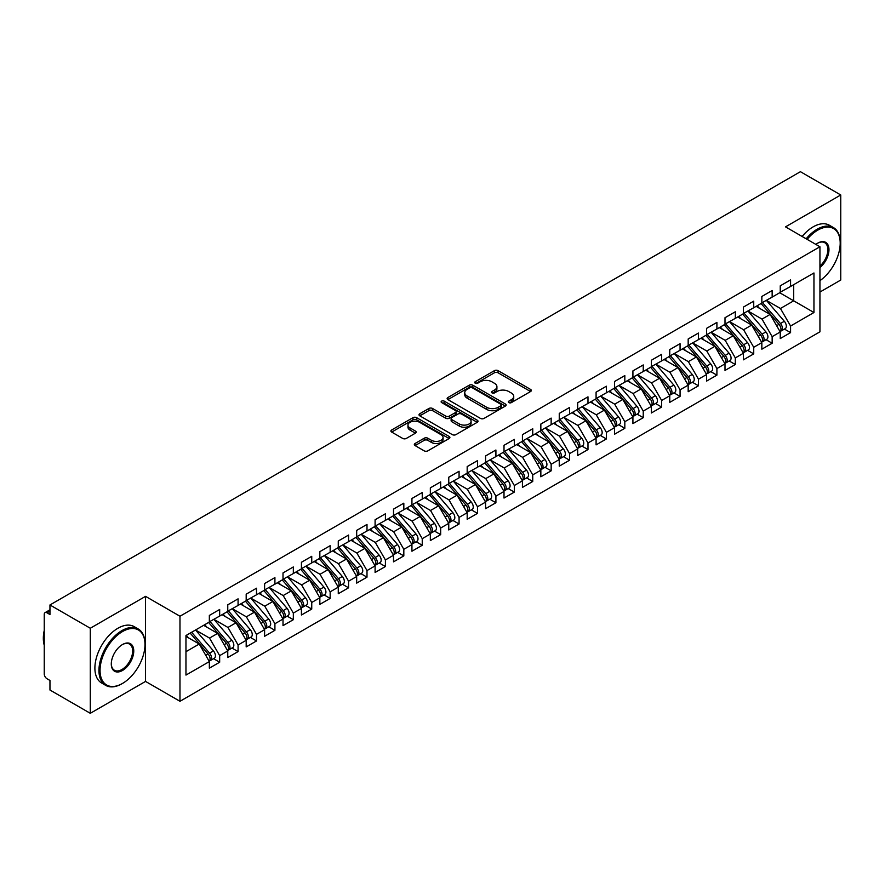 <?xml version="1.0" encoding="UTF-8"?>
<svg xmlns="http://www.w3.org/2000/svg" width="885" height="885" viewBox="0 0 885 885"><rect width="100%" height="100%" fill="white"/><g stroke="black" fill="none" stroke-linecap="round" stroke-linejoin="round"><path stroke-width="1.33" d="M508.853 402.609A1.792 1.029 0 0 0 511.386 402.609L530.591 391.513A2.555 1.471 0 0 0 531.332 390.473A2.555 1.471 0 0 0 530.591 389.433L498.045 370.638A2.555 1.471 0 0 0 494.438 370.638L475.223 381.734A1.792 1.029 0 0 0 474.703 382.464A1.792 1.029 0 0 0 475.223 383.194A1.792 1.029 0 0 0 477.756 383.194L480.245 381.756A8.175 4.724 0 0 1 491.817 381.756L494.527 383.327A8.175 4.724 0 0 1 496.916 386.668A8.175 4.724 0 0 1 494.527 390.008L492.038 391.435A1.792 1.029 0 0 0 491.518 392.166A1.792 1.029 0 0 0 492.038 392.896A1.792 1.029 0 0 0 494.571 392.896L497.06 391.469A8.175 4.724 0 0 1 508.621 391.469L511.331 393.028A8.175 4.724 0 0 1 513.731 396.369A8.175 4.724 0 0 1 511.331 399.71L508.853 401.148A1.792 1.029 0 0 0 508.322 401.878A1.792 1.029 0 0 0 508.853 402.609L508.853 401.148M415.076 443.496A2.555 1.471 0 0 0 414.324 444.535A2.555 1.471 0 0 0 415.076 445.575L424.203 450.852A2.555 1.471 0 0 0 427.82 450.852L449.149 438.529A2.555 1.471 0 0 0 449.901 437.489A2.555 1.471 0 0 0 449.149 436.449L416.614 417.665A2.555 1.471 0 0 0 412.996 417.665L391.668 429.977A2.555 1.471 0 0 0 390.916 431.017A2.555 1.471 0 0 0 391.668 432.057L402.697 438.429A2.555 1.471 0 0 0 406.315 438.429L415.441 433.163A2.555 1.471 0 0 0 416.182 432.112A2.555 1.471 0 0 0 415.441 431.072L409.965 427.909A6.837 3.949 0 0 1 407.963 425.121A6.837 3.949 0 0 1 412.189 421.47A6.837 3.949 0 0 1 419.645 422.333L441.062 434.701A6.837 3.949 0 0 1 443.064 437.489A6.837 3.949 0 0 1 438.838 441.139A6.837 3.949 0 0 1 431.393 440.276L427.82 438.219A2.555 1.471 0 0 0 424.203 438.219L415.076 443.496L415.076 445.575M819.941 292.05L840.75 280.036L840.75 194.977L800.416 171.69L49.958 604.964L49.958 614.533L47.016 612.829A3.905 2.257 -120 0 0 45.058 612.641A3.905 2.257 -120 0 0 44.25 614.422L44.25 673.972A3.905 2.257 -120 0 0 47.016 678.751L49.958 680.454L49.958 690.023L90.292 713.31L145.538 681.417L179.976 701.296L179.976 616.237L145.538 596.346L90.292 628.25L49.958 604.964M840.75 194.977L785.504 226.87L819.941 246.76L179.976 616.237M480.422 418.395A2.555 1.471 0 0 0 484.04 418.395L505.368 406.071A2.555 1.471 0 0 0 506.12 405.031A2.555 1.471 0 0 0 505.368 403.991L472.833 385.207A2.555 1.471 0 0 0 469.216 385.207L447.887 397.52A2.555 1.471 0 0 0 447.135 398.56A2.555 1.471 0 0 0 447.887 399.6L480.422 418.395M442.367 402.996A1.792 1.029 0 0 1 444.181 403.239L477.225 422.322L455.93 434.623A2.555 1.471 0 0 1 452.312 434.623L419.778 415.828L419.778 413.749A2.555 1.471 0 0 0 419.025 414.788A2.555 1.471 0 0 0 419.778 415.828M419.778 413.749L428.904 408.472A2.555 1.471 0 0 1 432.522 408.472L445.719 416.094A2.555 1.471 0 0 0 449.337 416.094L455.388 412.598A2.555 1.471 0 0 0 456.14 411.558A2.555 1.471 0 0 0 455.388 410.507L441.648 402.575A1.792 1.029 0 0 1 441.128 401.845A1.792 1.029 0 0 1 442.234 400.894A1.792 1.029 0 0 1 444.181 401.115L477.258 420.22A2.555 1.471 0 0 1 478.011 421.26A2.555 1.471 0 0 1 477.258 422.3L477.258 420.22M179.976 701.296L819.941 331.82L819.941 246.76M779.696 292.736L813.957 312.516L813.957 272.967L790.57 286.463L790.57 279.881L780.249 285.833L780.249 292.426L772.151 297.106L772.151 290.512L761.841 296.464L761.841 303.057L753.732 307.737L753.732 301.143L743.422 307.095L743.422 313.688L735.313 318.368L735.313 311.774L725.003 317.726L725.003 324.319L716.905 328.999L716.905 322.405L706.584 328.357L706.584 334.95L698.486 339.63L698.486 333.037L688.176 338.988L688.176 345.581L680.067 350.261L680.067 343.668L669.757 349.63L669.757 356.212L661.648 360.892L661.648 354.299L651.338 360.261L651.338 366.855L643.24 371.523L643.24 364.941L632.919 370.892L632.919 377.486L624.821 382.165L624.821 375.572L614.511 381.523L614.511 388.117L606.402 392.796L606.402 386.203L596.092 392.155L596.092 398.748L587.983 403.427L587.983 396.834L577.673 402.786L577.673 409.379L569.575 414.058L569.575 407.465L559.254 413.417L559.254 420.01L551.156 424.689L551.156 418.096L540.846 424.048L540.846 430.641L532.737 435.32L532.737 428.727L522.427 434.69L522.427 441.272L514.318 445.952L514.318 439.358L504.007 445.321L504.007 451.914L495.91 456.583L495.91 450L485.588 455.952L485.588 462.545L477.491 467.225L477.491 460.631L467.18 466.583L467.18 473.176L459.072 477.856L459.072 471.262L448.761 477.214L448.761 483.807L440.664 488.487L440.664 481.894L430.342 487.845L430.342 494.438L422.245 499.118L422.245 492.525L411.934 498.476L411.934 505.07L403.826 509.749L403.826 503.156L393.515 509.107L393.515 515.701L385.406 520.38L385.406 513.787L375.096 519.749L375.096 526.332L366.998 531.011L366.998 524.418L356.677 530.38L356.677 536.974L348.579 541.653L348.579 535.06L338.269 541.012L338.269 547.605L330.16 552.284L330.16 545.691L319.85 551.643L319.85 558.236L311.741 562.915L311.741 556.322L301.431 562.274L301.431 568.867L293.333 573.546L293.333 566.953L283.012 572.905L283.012 579.498L274.914 584.177L274.914 577.584L264.604 583.536L264.604 590.129L256.495 594.808L256.495 588.215L246.185 594.167L246.185 600.76L238.076 605.44L238.076 598.846L227.766 604.809L227.766 611.402L219.668 616.071L219.668 609.477L209.347 615.44L209.347 622.033L185.961 635.53L185.961 675.089L209.347 661.582L199.225 644.037L185.961 636.381M813.957 312.516L790.57 326.023L780.437 308.478L766.443 300.402M784.442 329.076L790.57 332.616L790.57 326.023M790.57 332.616L780.249 338.568L780.249 331.975L772.151 336.654L762.018 319.109L748.024 311.033M766.034 339.707L772.151 343.247L772.151 336.654M772.151 343.247L761.841 349.199L761.841 342.606L753.732 347.285L743.599 329.74L729.605 321.664M747.615 350.349L753.732 353.878L753.732 347.285M753.732 353.878L743.422 359.83L743.422 353.237L735.313 357.916L725.191 340.371L711.197 332.295M729.196 360.98L735.313 364.509L735.313 357.916M735.313 364.509L725.003 370.461L725.003 363.868L716.905 368.547L706.772 351.002L692.778 342.926M710.777 371.611L716.905 375.14L716.905 368.547M716.905 375.14L706.584 381.103L706.584 374.51L698.486 379.189L688.353 361.644L674.359 353.558M692.369 382.243L698.486 385.772L698.486 379.189M698.486 385.772L688.176 391.734L688.176 385.141L680.067 389.82L669.945 372.275L655.94 364.189M673.95 392.874L680.067 396.414L680.067 389.82M680.067 396.414L669.757 402.365L669.757 395.772L661.648 400.451L651.526 382.906L637.532 374.82M655.531 403.505L661.648 407.045L661.648 400.451M661.648 407.045L651.338 412.996L651.338 406.403L643.24 411.082L633.107 393.537L619.113 385.462L636.99 406.337L633.118 408.571A5.21 3.009 60 0 1 635.131 413.527A5.21 3.009 60 0 1 634.058 415.906A5.21 3.009 60 0 1 633.206 416.149M637.111 414.136L643.24 417.676L643.24 411.082M643.24 417.676L632.919 423.627L632.919 417.034L624.821 421.714L614.688 404.168L600.694 396.093L618.571 416.968L614.71 419.202A5.21 3.009 60 0 1 616.712 424.158A5.21 3.009 60 0 1 615.639 426.537A5.21 3.009 60 0 1 614.798 426.78M618.703 424.767L624.821 428.307L624.821 421.714M624.821 428.307L614.511 434.258L614.511 427.665L606.402 432.345L596.28 414.799L582.275 406.724L600.163 427.599L596.291 429.833A5.21 3.009 60 0 1 598.304 434.789A5.21 3.009 60 0 1 597.22 437.168A5.21 3.009 60 0 1 596.379 437.411M600.284 435.409L606.402 438.938L606.402 432.345M606.402 438.938L596.092 444.889L596.092 438.296L587.983 442.976L577.861 425.431L563.867 417.355M581.865 446.04L587.983 449.569L587.983 442.976M587.983 449.569L577.673 455.521L577.673 448.938L569.575 453.607L559.442 436.073L545.448 427.986L563.325 448.872L559.453 451.107A5.21 3.009 60 0 1 561.466 456.052A5.21 3.009 60 0 1 560.393 458.441A5.21 3.009 60 0 1 559.541 458.673M563.446 456.671L569.575 460.2L569.575 453.607M569.575 460.2L559.254 466.163L559.254 459.569L551.156 464.249L541.023 446.704L527.029 438.617L544.906 459.503L541.045 461.738A5.21 3.009 60 0 1 543.047 466.683A5.21 3.009 60 0 1 541.974 469.072A5.21 3.009 60 0 1 541.133 469.315M545.038 467.302L551.156 470.831L551.156 464.249M551.156 470.831L540.846 476.794L540.846 470.2L532.737 474.88L522.615 457.335L508.609 449.248L526.498 470.134L522.626 472.369A5.21 3.009 60 0 1 524.639 477.314A5.21 3.009 60 0 1 523.555 479.703A5.21 3.009 60 0 1 522.714 479.947M526.619 477.933L532.737 481.473L532.737 474.88M532.737 481.473L522.427 487.425L522.427 480.832L514.318 485.511L504.196 467.966L490.202 459.879M508.2 488.564L514.318 492.104L514.318 485.511M514.318 492.104L504.007 498.056L504.007 491.463L495.91 496.142L485.776 478.597L471.782 470.521L489.659 491.396L485.788 493.631A5.21 3.009 60 0 1 487.801 498.587A5.21 3.009 60 0 1 486.728 500.965A5.21 3.009 60 0 1 485.887 501.209M489.781 499.195L495.91 502.735L495.91 496.142M495.91 502.735L485.588 508.687L485.588 502.094L477.491 506.773L467.357 489.228L453.363 481.152L471.24 502.027L467.38 504.262A5.21 3.009 60 0 1 469.393 509.218A5.21 3.009 60 0 1 468.309 511.596A5.21 3.009 60 0 1 467.468 511.84M471.373 509.837L477.491 513.366L477.491 506.773M477.491 513.366L467.18 519.318L467.18 512.725L459.072 517.404L448.949 499.859L434.944 491.783L452.832 512.658L448.96 514.893A5.21 3.009 60 0 1 450.974 519.849A5.21 3.009 60 0 1 449.89 522.227A5.21 3.009 60 0 1 449.049 522.471M452.954 520.468L459.072 523.997L459.072 517.404M459.072 523.997L448.761 529.949L448.761 523.356L440.664 528.035L430.53 510.49L416.536 502.415M434.535 531.1L440.664 534.628L440.664 528.035M440.664 534.628L430.342 540.58L430.342 533.998L422.245 538.666L412.111 521.132L398.117 513.046M416.116 541.731L422.245 545.26L422.245 538.666M422.245 545.26L411.934 551.222L411.934 544.629L403.826 549.308L393.692 531.763L379.698 523.677M397.708 552.362L403.826 555.891L403.826 549.308M403.826 555.891L393.515 561.853L393.515 555.26L385.406 559.939L375.284 542.394L361.279 534.308M379.289 562.993L385.406 566.533L385.406 559.939M385.406 566.533L375.096 572.484L375.096 565.891L366.998 570.571L356.865 553.025L342.871 544.939M360.87 573.624L366.998 577.164L366.998 570.571M366.998 577.164L356.677 583.115L356.677 576.522L348.579 581.202L338.446 563.656L324.452 555.581M342.462 584.255L348.579 587.795L348.579 581.202M348.579 587.795L338.269 593.746L338.269 587.153L330.16 591.833L320.027 574.288L306.033 566.212M324.043 594.897L330.16 598.426L330.16 591.833M330.16 598.426L319.85 604.378L319.85 597.784L311.741 602.464L301.619 584.919L287.625 576.843M305.624 605.528L311.741 609.057L311.741 602.464M311.741 609.057L301.431 615.009L301.431 608.415L293.333 613.095L283.2 595.55L269.206 587.474L287.083 608.36L283.211 610.584A5.21 3.009 60 0 1 285.224 615.54A5.21 3.009 60 0 1 284.151 617.929A5.21 3.009 60 0 1 283.3 618.161M287.205 616.159L293.333 619.688L293.333 613.095M293.333 619.688L283.012 625.64L283.012 619.058L274.914 623.726L264.781 606.192L250.787 598.105L268.664 618.991L264.803 621.226A5.21 3.009 60 0 1 266.805 626.171A5.21 3.009 60 0 1 265.732 628.56A5.21 3.009 60 0 1 264.892 628.792M268.797 626.79L274.914 630.319L274.914 623.726M274.914 630.319L264.604 636.282L264.604 629.689L256.495 634.368L246.373 616.823L232.368 608.736M250.378 637.421L256.495 640.961L256.495 634.368M256.495 640.961L246.185 646.913L246.185 640.32L238.076 644.999L227.954 627.454L213.96 619.367L231.837 640.253L227.965 642.488A5.21 3.009 60 0 1 229.978 647.433A5.21 3.009 60 0 1 228.894 649.822A5.21 3.009 60 0 1 228.053 650.066M231.958 648.052L238.076 651.592L238.076 644.999M238.076 651.592L227.766 657.544L227.766 650.951L219.668 655.63L209.535 638.085L195.541 629.998L213.418 650.884L209.546 653.119A5.21 3.009 60 0 1 211.559 658.064A5.21 3.009 60 0 1 210.486 660.453A5.21 3.009 60 0 1 209.634 660.697M213.539 658.683L219.668 662.223L219.668 655.63M219.668 662.223L209.347 668.175L209.347 661.582M209.347 621.812L219.668 616.071M185.961 651.692L199.225 644.037M227.766 611.181L238.076 605.44M209.535 638.085L217.644 633.406L203.638 625.33M227.766 650.951L217.644 633.406M246.185 600.55L256.495 594.808M227.954 627.454L236.052 622.774L222.058 614.688M246.185 640.32L236.052 622.774M264.604 589.919L274.914 584.177M246.373 616.823L254.471 612.143L240.477 604.057M264.604 629.689L254.471 612.143M283.012 579.288L293.333 573.546M264.781 606.192L272.89 601.512L258.896 593.426M283.012 619.058L272.89 601.512M301.431 568.657L311.741 562.915M283.2 595.55L291.298 590.881L277.304 582.795M301.431 608.415L291.298 590.881M319.85 558.026L330.16 552.284M301.619 584.919L309.717 580.239L295.723 572.164M319.85 597.784L309.717 580.239M338.269 547.395L348.579 541.653M320.027 574.288L328.136 569.608L314.142 561.533M338.269 587.153L328.136 569.608M356.677 536.752L366.998 531.011M338.446 563.656L346.555 558.977L332.55 550.901M356.677 576.522L346.555 558.977M375.096 526.121L385.406 520.38M356.865 553.025L364.963 548.346L350.969 540.27M375.096 565.891L364.963 548.346M393.515 515.49L403.826 509.749M375.284 542.394L383.382 537.715L369.388 529.628M393.515 555.26L383.382 537.715M411.934 504.859L422.245 499.118M393.692 531.763L401.801 527.084L387.807 518.997M411.934 544.629L401.801 527.084M430.342 494.228L440.664 488.487M412.111 521.132L420.22 516.453L406.215 508.366M430.342 533.998L420.22 516.453M448.761 483.597L459.072 477.856M430.53 510.49L438.628 505.822L424.634 497.735M448.761 523.356L438.628 505.822M467.18 472.966L477.491 467.225M448.949 499.859L457.047 495.18L443.053 487.104M467.18 512.725L457.047 495.18M485.588 462.324L495.91 456.583M467.357 489.228L475.466 484.549L461.472 476.473M485.588 502.094L475.466 484.549M504.007 451.693L514.318 445.952M485.776 478.597L493.885 473.917L479.88 465.842M504.007 491.463L493.885 473.917M522.427 441.062L532.737 435.32M504.196 467.966L512.293 463.286L498.299 455.211M522.427 480.832L512.293 463.286M540.846 430.431L551.156 424.689M522.615 457.335L530.712 452.655L516.718 444.569M540.846 470.2L530.712 452.655M559.254 419.8L569.575 414.058M541.023 446.704L549.131 442.024L535.137 433.938M559.254 459.569L549.131 442.024M577.673 409.169L587.983 403.427M559.442 436.073L567.55 431.393L553.545 423.307M577.673 448.938L567.55 431.393M596.092 398.538L606.402 392.796M577.861 425.431L585.958 420.762L571.964 412.675M596.092 438.296L585.958 420.762M614.511 387.907L624.821 382.165M596.28 414.799L604.378 410.12L590.383 402.044M614.511 427.665L604.378 410.12M632.919 377.264L643.24 371.523M614.688 404.168L622.797 399.489L608.803 391.413M632.919 417.034L622.797 399.489M651.338 366.633L661.648 360.892M633.107 393.537L641.216 388.858L627.211 380.782M651.338 406.403L641.216 388.858M669.757 356.002L680.067 350.261M651.526 382.906L659.624 378.227L645.63 370.151M669.757 395.772L659.624 378.227M688.176 345.371L698.486 339.63M669.945 372.275L678.043 367.596L664.049 359.509M688.176 385.141L678.043 367.596M706.584 334.74L716.905 328.999M688.353 361.644L696.462 356.965L682.468 348.878M706.584 374.51L696.462 356.965M725.003 324.109L735.313 318.368M706.772 351.002L714.881 346.334L700.876 338.247M725.003 363.868L714.881 346.334M743.422 313.478L753.732 307.737M725.191 340.371L733.289 335.692L719.295 327.616M743.422 353.237L733.289 335.692M761.841 302.847L772.151 297.106M743.599 329.74L751.708 325.06L737.714 316.985M761.841 342.606L751.708 325.06M780.249 292.205L790.57 286.463M780.437 308.478L793.701 300.823L793.701 284.66L813.957 272.967M762.018 319.109L770.127 314.429L756.122 306.354M780.249 331.975L770.127 314.429M90.292 628.25L90.292 713.31M145.538 681.417L145.538 596.346M509.561 402.863L511.331 401.834A8.175 4.724 0 0 0 513.731 398.493L513.731 396.369M496.916 386.668L496.916 388.792A8.175 4.724 0 0 1 494.527 392.132L492.757 393.15M530.558 391.535L498.045 372.773A2.555 1.471 0 0 0 494.438 372.773L475.942 383.448M505.335 406.093L472.833 387.331A2.555 1.471 0 0 0 469.216 387.331L447.921 399.622M500.855 405.761A1.792 1.029 0 0 0 501.375 405.031A1.792 1.029 0 0 0 500.855 404.301L472.291 387.807A1.792 1.029 0 0 0 469.758 387.807L467.136 389.323A8.175 4.724 0 0 0 464.747 392.663A8.175 4.724 0 0 0 467.136 396.004L486.661 407.277A8.175 4.724 0 0 0 498.233 407.277L500.855 405.761L500.855 407.885A1.792 1.029 0 0 0 501.375 407.155L501.375 405.031M464.747 392.663L464.747 394.787A8.175 4.724 0 0 0 467.136 398.128L467.136 396.004M500.855 407.885L498.233 409.401A8.175 4.724 0 0 1 486.661 409.401L467.136 398.128M419.811 415.85L428.904 410.607L428.904 408.472M456.14 411.558L456.14 413.682A2.555 1.471 0 0 1 455.388 414.722L449.337 418.218A2.555 1.471 0 0 1 445.719 418.218L432.522 410.607A2.555 1.471 0 0 0 428.904 410.607M459.415 424.003A6.837 3.949 0 0 0 466.86 424.855A6.837 3.949 0 0 0 471.085 421.205A6.837 3.949 0 0 0 469.083 418.417L461.539 414.058A2.555 1.471 0 0 0 457.921 414.058L451.859 417.554A2.555 1.471 0 0 0 451.118 418.594A2.555 1.471 0 0 0 451.859 419.645L459.415 424.003L459.415 426.127A6.837 3.949 0 0 0 466.86 426.979A6.837 3.949 0 0 0 471.085 423.34L471.085 421.205M451.118 418.594L451.118 420.729A2.555 1.471 0 0 0 451.859 421.769L451.859 419.645M459.415 426.127L451.859 421.769M443.064 437.489L443.064 439.613A6.837 3.949 0 0 1 438.838 443.263A6.837 3.949 0 0 1 431.393 442.411L427.82 440.343A2.555 1.471 0 0 0 424.203 440.343L415.109 445.597M407.963 425.121L407.963 427.245A6.837 3.949 0 0 0 409.965 430.044L409.965 427.909M415.408 433.174L409.965 430.044M449.115 438.551L416.614 419.789A2.555 1.471 0 0 0 412.996 419.789L391.701 432.079M762.549 302.648L780.448 323.512A5.21 3.009 60 0 1 782.462 328.468A5.21 3.009 60 0 1 781.389 330.846L785.249 328.612A5.21 3.009 -120 0 0 786.334 326.233A5.21 3.009 -120 0 0 784.32 321.277L766.421 300.413M781.389 330.846A5.21 3.009 60 0 1 780.537 331.09M761.078 303.489L778.977 324.364A5.21 3.009 60 0 1 780.99 329.308A5.21 3.009 60 0 1 780.039 331.609M759.33 308.201L757.206 305.723M744.13 313.279L762.04 334.143A5.21 3.009 60 0 1 764.043 339.099A5.21 3.009 60 0 1 762.97 341.477L766.83 339.243A5.21 3.009 -120 0 0 767.914 336.864A5.21 3.009 -120 0 0 765.901 331.908L748.002 311.044M762.97 341.477A5.21 3.009 60 0 1 762.129 341.721M742.659 314.131L760.558 334.995A5.21 3.009 60 0 1 762.571 339.951A5.21 3.009 60 0 1 761.631 342.241M740.911 318.832L738.798 316.354M725.722 323.91L743.621 344.774A5.21 3.009 60 0 1 745.635 349.73A5.21 3.009 60 0 1 744.55 352.108L748.422 349.874A5.21 3.009 -120 0 0 749.495 347.495A5.21 3.009 -120 0 0 747.482 342.539L729.583 321.675M744.55 352.108A5.21 3.009 60 0 1 743.71 352.352M724.24 324.762L742.15 345.626A5.21 3.009 60 0 1 744.152 350.582A5.21 3.009 60 0 1 743.212 352.883M722.503 329.463L720.379 326.996M707.303 334.541L725.202 355.405A5.21 3.009 60 0 1 727.216 360.361A5.21 3.009 60 0 1 726.131 362.739L730.003 360.516A5.21 3.009 -120 0 0 731.076 358.126A5.21 3.009 -120 0 0 729.074 353.181L711.164 332.306M726.131 362.739A5.21 3.009 60 0 1 725.291 362.983M705.832 335.393L723.731 356.257A5.21 3.009 60 0 1 725.744 361.213A5.21 3.009 60 0 1 724.793 363.514M704.084 340.094L701.96 337.627M688.884 345.172L706.783 366.047A5.21 3.009 60 0 1 708.797 370.992A5.21 3.009 60 0 1 707.723 373.381L711.584 371.147A5.21 3.009 -120 0 0 712.668 368.757A5.21 3.009 -120 0 0 710.655 363.812L692.756 342.938M707.723 373.381A5.21 3.009 60 0 1 706.872 373.614M687.413 346.024L705.312 366.888A5.21 3.009 60 0 1 707.325 371.844A5.21 3.009 60 0 1 706.374 374.145M685.665 350.726L683.541 348.259M819.941 280.656A31.771 18.342 120 0 0 840.197 243.143A31.771 18.342 120 0 0 817.729 230.166A31.771 18.342 120 0 0 807.131 239.359M806.169 238.806A32.557 18.795 -60 0 1 817.176 229.215A32.557 18.795 -60 0 1 833.46 227.6A32.557 18.795 -60 0 1 840.197 242.501A32.557 18.795 -60 0 1 840.197 242.822M815.859 244.404A15.886 9.171 -60 0 1 817.729 243.143L817.729 243.143A15.886 9.171 -60 0 1 828.913 248.375A15.886 9.171 -60 0 1 819.941 267.558M802.12 236.461A32.557 18.795 -60 0 1 813.127 226.87A32.557 18.795 -60 0 1 829.4 225.266L833.46 227.6M819.941 266.108A15.1 8.717 120 0 0 827.497 253.033A15.1 8.717 120 0 0 824.731 242.711A15.1 8.717 120 0 0 817.452 243.309M121.964 683.751L122.517 683.43A31.771 18.342 120 0 0 144.985 644.512A31.771 18.342 120 0 0 122.517 631.547A31.771 18.342 120 0 0 100.049 670.465A31.771 18.342 120 0 0 122.517 683.43L121.964 683.751A32.557 18.795 -60 0 1 105.691 685.366A32.557 18.795 -60 0 1 100.702 659.281A32.557 18.795 -60 0 1 121.964 630.585A32.557 18.795 -60 0 1 138.248 628.981A32.557 18.795 -60 0 1 144.985 643.882A32.557 18.795 -60 0 1 144.985 644.203M122.517 670.465A15.886 9.171 -60 0 1 111.289 663.971A15.886 9.171 -60 0 1 122.517 644.512L122.517 644.512A15.886 9.171 -60 0 1 133.757 651.006A15.886 9.171 -60 0 1 122.517 670.465M111.289 663.65A15.1 8.717 120 0 0 114.408 670.255A15.1 8.717 120 0 0 121.964 669.503A15.1 8.717 120 0 0 131.832 656.194A15.1 8.717 120 0 0 129.52 644.092A15.1 8.717 120 0 0 122.241 644.678M105.691 685.366L101.642 683.021A32.557 18.795 -60 0 1 96.642 656.936A32.557 18.795 -60 0 1 117.915 628.25A32.557 18.795 -60 0 1 134.188 626.635L138.248 628.981M44.25 645.265A32.557 18.795 -60 0 1 44.25 630.374M670.465 355.803L688.375 376.678A5.21 3.009 60 0 1 690.377 381.623A5.21 3.009 60 0 1 689.304 384.013L693.165 381.778A5.21 3.009 -120 0 0 694.249 379.388A5.21 3.009 -120 0 0 692.236 374.444L674.337 353.569M689.304 384.013A5.21 3.009 60 0 1 688.464 384.245M668.994 356.655L686.893 377.53A5.21 3.009 60 0 1 688.906 382.475A5.21 3.009 60 0 1 687.966 384.776M667.246 361.368L665.133 358.89M652.057 366.434L669.956 387.309A5.21 3.009 60 0 1 671.969 392.254A5.21 3.009 60 0 1 670.885 394.644L674.757 392.409A5.21 3.009 -120 0 0 675.83 390.019A5.21 3.009 -120 0 0 673.817 385.075L655.918 364.211M670.885 394.644A5.21 3.009 60 0 1 670.045 394.887M650.575 367.286L668.485 388.161A5.21 3.009 60 0 1 670.487 393.106A5.21 3.009 60 0 1 669.547 395.407M648.838 371.999L646.714 369.521M633.638 377.065L651.537 397.94A5.21 3.009 60 0 1 653.55 402.885A5.21 3.009 60 0 1 652.466 405.275L656.338 403.04A5.21 3.009 -120 0 0 657.422 400.662A5.21 3.009 -120 0 0 655.409 395.706L637.499 374.842M652.466 405.275A5.21 3.009 60 0 1 651.625 405.518M632.167 377.917L650.066 398.792A5.21 3.009 60 0 1 652.079 403.737A5.21 3.009 60 0 1 651.128 406.038M630.419 382.63L628.295 380.152M634.058 415.906L637.919 413.671A5.21 3.009 -120 0 0 639.003 411.293A5.21 3.009 -120 0 0 636.99 406.337M613.747 388.548L631.647 409.423A5.21 3.009 60 0 1 633.66 414.368A5.21 3.009 60 0 1 632.709 416.669M612 393.261L609.876 390.783M615.219 387.707L633.118 408.571M615.639 426.537L619.511 424.302A5.21 3.009 -120 0 0 620.584 421.924A5.21 3.009 -120 0 0 618.571 416.968M595.328 399.19L613.228 420.054A5.21 3.009 60 0 1 615.241 425.01A5.21 3.009 60 0 1 614.301 427.3M593.581 403.892L591.468 401.414M596.8 398.338L614.71 419.202M597.22 437.168L601.092 434.944A5.21 3.009 -120 0 0 602.165 432.555A5.21 3.009 -120 0 0 600.163 427.599M576.909 409.821L594.82 430.685A5.21 3.009 60 0 1 596.833 435.641A5.21 3.009 60 0 1 595.882 437.942M575.173 414.523L573.049 412.056M578.392 408.97L596.291 429.833M559.973 419.601L577.872 440.464A5.21 3.009 60 0 1 579.885 445.42A5.21 3.009 60 0 1 578.801 447.799L582.673 445.575A5.21 3.009 -120 0 0 583.757 443.186A5.21 3.009 -120 0 0 581.744 438.241L563.833 417.366M578.801 447.799A5.21 3.009 60 0 1 577.96 448.042M558.501 420.452L576.4 441.316A5.21 3.009 60 0 1 578.414 446.272A5.21 3.009 60 0 1 577.462 448.573M556.753 425.154L554.63 422.687M560.393 458.441L564.254 456.206A5.21 3.009 -120 0 0 565.338 453.817A5.21 3.009 -120 0 0 563.325 448.872M540.082 431.084L557.981 451.947A5.21 3.009 60 0 1 559.995 456.903A5.21 3.009 60 0 1 559.054 459.204M538.334 435.785L536.21 433.318M541.554 430.232L559.453 451.107M541.974 469.072L545.846 466.837A5.21 3.009 -120 0 0 546.919 464.448A5.21 3.009 -120 0 0 544.906 459.503M521.663 441.715L539.573 462.589A5.21 3.009 60 0 1 541.576 467.534A5.21 3.009 60 0 1 540.635 469.835M519.915 446.427L517.802 443.949M523.135 440.863L541.045 461.738M523.555 479.703L527.427 477.469A5.21 3.009 -120 0 0 528.5 475.079A5.21 3.009 -120 0 0 526.498 470.134M503.244 452.346L521.154 473.221A5.21 3.009 60 0 1 523.168 478.166A5.21 3.009 60 0 1 522.216 480.466M501.507 457.058L499.383 454.58M504.727 451.494L522.626 472.369M486.308 462.136L504.207 483A5.21 3.009 60 0 1 506.22 487.945A5.21 3.009 60 0 1 505.136 490.334L509.008 488.1A5.21 3.009 -120 0 0 510.092 485.721A5.21 3.009 -120 0 0 508.078 480.765L490.179 459.901M505.136 490.334A5.21 3.009 60 0 1 504.295 490.578M484.836 462.977L502.735 483.852A5.21 3.009 60 0 1 504.749 488.797A5.21 3.009 60 0 1 503.797 491.098M483.088 467.689L480.964 465.211M486.728 500.965L490.589 498.731A5.21 3.009 -120 0 0 491.673 496.352A5.21 3.009 -120 0 0 489.659 491.396M466.417 473.619L484.316 494.483A5.21 3.009 60 0 1 486.33 499.428A5.21 3.009 60 0 1 485.389 501.729M464.669 478.32L462.545 475.842M467.888 472.767L485.788 493.631M468.309 511.596L472.181 509.362A5.21 3.009 -120 0 0 473.254 506.983A5.21 3.009 -120 0 0 471.24 502.027M447.998 484.25L465.908 505.114A5.21 3.009 60 0 1 467.911 510.07A5.21 3.009 60 0 1 466.97 512.36M446.261 488.951L444.137 486.473M449.469 483.398L467.38 504.262M449.89 522.227L453.762 520.004A5.21 3.009 -120 0 0 454.835 517.614A5.21 3.009 -120 0 0 452.832 512.658M429.59 494.881L447.489 515.745A5.21 3.009 60 0 1 449.503 520.701A5.21 3.009 60 0 1 448.551 523.002M427.842 499.582L425.718 497.116M431.061 494.029L448.96 514.893M412.642 504.66L430.541 525.524A5.21 3.009 60 0 1 432.555 530.48A5.21 3.009 60 0 1 431.482 532.87L435.343 530.635A5.21 3.009 -120 0 0 436.427 528.245A5.21 3.009 -120 0 0 434.413 523.301L416.514 502.426M431.482 532.87A5.21 3.009 60 0 1 430.63 533.102M411.171 505.512L429.07 526.376A5.21 3.009 60 0 1 431.084 531.332A5.21 3.009 60 0 1 430.132 533.633M409.423 510.214L407.299 507.747M394.223 515.291L412.133 536.166A5.21 3.009 60 0 1 414.136 541.111A5.21 3.009 60 0 1 413.063 543.501L416.923 541.266A5.21 3.009 -120 0 0 418.008 538.876A5.21 3.009 -120 0 0 415.994 533.932L398.095 513.057M413.063 543.501A5.21 3.009 60 0 1 412.222 543.733M392.752 516.143L410.651 537.007A5.21 3.009 60 0 1 412.664 541.963A5.21 3.009 60 0 1 411.724 544.264M391.004 520.856L388.88 518.378M375.804 525.922L393.714 546.797A5.21 3.009 60 0 1 395.728 551.742A5.21 3.009 60 0 1 394.644 554.132L398.515 551.897A5.21 3.009 -120 0 0 399.589 549.508A5.21 3.009 -120 0 0 397.575 544.563L379.676 523.688M394.644 554.132A5.21 3.009 60 0 1 393.803 554.375M374.333 526.774L392.243 547.649A5.21 3.009 60 0 1 394.245 552.594A5.21 3.009 60 0 1 393.305 554.895M372.596 531.487L370.472 529.009M357.396 536.553L375.295 557.428A5.21 3.009 60 0 1 377.309 562.373A5.21 3.009 60 0 1 376.225 564.763L380.096 562.528A5.21 3.009 -120 0 0 381.169 560.15A5.21 3.009 -120 0 0 379.167 555.194L361.257 534.33M376.225 564.763A5.21 3.009 60 0 1 375.384 565.006M355.925 537.405L373.824 558.28A5.21 3.009 60 0 1 375.837 563.225A5.21 3.009 60 0 1 374.886 565.526M354.177 542.118L352.053 539.64M338.977 547.195L356.876 568.059A5.21 3.009 60 0 1 358.89 573.004A5.21 3.009 60 0 1 357.817 575.394L361.677 573.159A5.21 3.009 -120 0 0 362.762 570.781A5.21 3.009 -120 0 0 360.748 565.825L342.849 544.961M357.817 575.394A5.21 3.009 60 0 1 356.965 575.637M337.506 548.036L355.405 568.911A5.21 3.009 60 0 1 357.418 573.856A5.21 3.009 60 0 1 356.467 576.157M335.758 552.749L333.634 550.271M320.558 557.827L338.468 578.69A5.21 3.009 60 0 1 340.471 583.646A5.21 3.009 60 0 1 339.397 586.025L343.258 583.79A5.21 3.009 -120 0 0 344.342 581.412A5.21 3.009 -120 0 0 342.329 576.456L324.43 555.592M339.397 586.025A5.21 3.009 60 0 1 338.557 586.268M319.087 558.678L336.986 579.542A5.21 3.009 60 0 1 338.999 584.487A5.21 3.009 60 0 1 338.059 586.788M317.339 563.38L315.215 560.902M302.15 568.458L320.049 589.322A5.21 3.009 60 0 1 322.063 594.278A5.21 3.009 60 0 1 320.978 596.656L324.85 594.421A5.21 3.009 -120 0 0 325.923 592.043A5.21 3.009 -120 0 0 323.91 587.087L306.011 566.223M320.978 596.656A5.21 3.009 60 0 1 320.138 596.899M300.668 569.309L318.578 590.173A5.21 3.009 60 0 1 320.58 595.129A5.21 3.009 60 0 1 319.64 597.43M298.931 574.011L296.807 571.544M283.731 579.089L301.63 599.953A5.21 3.009 60 0 1 303.644 604.909A5.21 3.009 60 0 1 302.559 607.287L306.431 605.063A5.21 3.009 -120 0 0 307.504 602.674A5.21 3.009 -120 0 0 305.502 597.729L287.592 576.854M302.559 607.287A5.21 3.009 60 0 1 301.719 607.53M282.26 579.941L300.159 600.804A5.21 3.009 60 0 1 302.172 605.76A5.21 3.009 60 0 1 301.221 608.061M280.512 584.642L278.388 582.175M284.151 617.929L288.012 615.694A5.21 3.009 -120 0 0 289.096 613.305A5.21 3.009 -120 0 0 287.083 608.36M263.841 590.572L281.74 611.435A5.21 3.009 60 0 1 283.753 616.391A5.21 3.009 60 0 1 282.802 618.692M262.093 595.273L259.969 592.806M265.312 589.72L283.211 610.584M265.732 628.56L269.593 626.326A5.21 3.009 -120 0 0 270.677 623.936A5.21 3.009 -120 0 0 268.664 618.991M245.422 601.203L263.321 622.067A5.21 3.009 60 0 1 265.334 627.022A5.21 3.009 60 0 1 264.394 629.323M243.674 605.915L241.561 603.437M246.893 600.351L264.803 621.226M228.485 610.982L246.384 631.857A5.21 3.009 60 0 1 248.397 636.802A5.21 3.009 60 0 1 247.313 639.191L251.185 636.957A5.21 3.009 -120 0 0 252.258 634.567A5.21 3.009 -120 0 0 250.245 629.622L232.346 608.747M247.313 639.191A5.21 3.009 60 0 1 246.472 639.435M227.002 611.834L244.913 632.709A5.21 3.009 60 0 1 246.915 637.654A5.21 3.009 60 0 1 245.975 639.955M225.266 616.546L223.142 614.068M228.894 649.822L232.766 647.588A5.21 3.009 -120 0 0 233.839 645.209A5.21 3.009 -120 0 0 231.837 640.253M208.594 622.465L226.494 643.34A5.21 3.009 60 0 1 228.507 648.285A5.21 3.009 60 0 1 227.556 650.586M206.847 627.177L204.723 624.699M210.066 621.613L227.965 642.488M210.486 660.453L214.347 658.219A5.21 3.009 -120 0 0 215.431 655.84A5.21 3.009 -120 0 0 213.418 650.884M190.175 633.096L208.075 653.971A5.21 3.009 60 0 1 210.088 658.916A5.21 3.009 60 0 1 209.137 661.217M188.428 637.808L186.304 635.33M191.647 632.255L209.546 653.119M49.958 611.126L47.016 612.829M511.331 401.834L511.331 399.71M492.038 392.896L492.038 391.435M494.527 392.132L494.527 390.008M475.223 383.194L475.223 381.734M494.438 372.773L494.438 370.638M498.045 372.773L498.045 370.638M530.591 391.513L530.591 389.433M447.887 399.6L447.887 397.52M469.216 387.331L469.216 385.207M472.833 387.331L472.833 385.207M505.368 406.071L505.368 403.991M486.661 409.401L486.661 407.277M498.233 409.401L498.233 407.277M432.522 410.607L432.522 408.472M445.719 418.218L445.719 416.094M449.337 418.218L449.337 416.094M455.388 414.722L455.388 412.598M444.181 403.239L444.181 401.115M424.203 440.343L424.203 438.219M427.82 440.343L427.82 438.219M431.393 442.411L431.393 440.276M415.441 433.163L415.441 431.072M391.668 432.057L391.668 429.977M412.996 419.789L412.996 417.665M416.614 419.789L416.614 417.665M449.149 438.529L449.149 436.449M778.977 324.364L776.643 325.713M784.32 321.277L780.448 323.512M760.558 334.995L758.224 336.344M765.901 331.908L762.04 334.143M742.15 345.626L739.805 346.975M747.482 342.539L743.621 344.774M723.731 356.257L721.386 357.606M729.074 353.181L725.202 355.405M705.312 366.888L702.978 368.248M710.655 363.812L706.783 366.047M686.893 377.53L684.559 378.88M692.236 374.444L688.375 376.678M668.485 388.161L666.139 389.511M673.817 385.075L669.956 387.309M650.066 398.792L647.72 400.142M655.409 395.706L651.537 397.94M631.647 409.423L629.312 410.773M613.228 420.054L610.893 421.404M594.82 430.685L592.474 432.035M576.4 441.316L574.055 442.666M581.744 438.241L577.872 440.464M557.981 451.947L555.647 453.308M539.573 462.589L537.228 463.939M521.154 473.221L518.809 474.57M502.735 483.852L500.39 485.201M508.078 480.765L504.207 483M484.316 494.483L481.982 495.832M465.908 505.114L463.563 506.463M447.489 515.745L445.144 517.094M429.07 526.376L426.725 527.726M434.413 523.301L430.541 525.524M410.651 537.007L408.317 538.368M415.994 533.932L412.133 536.166M392.243 547.649L389.898 548.999M397.575 544.563L393.714 546.797M373.824 558.28L371.479 559.63M379.167 555.194L375.295 557.428M355.405 568.911L353.071 570.261M360.748 565.825L356.876 568.059M336.986 579.542L334.652 580.892M342.329 576.456L338.468 578.69M318.578 590.173L316.233 591.523M323.91 587.087L320.049 589.322M300.159 600.804L297.814 602.154M305.502 597.729L301.63 599.953M281.74 611.435L279.406 612.796M263.321 622.067L260.986 623.427M244.913 632.709L242.567 634.058M250.245 629.622L246.384 631.857M226.494 643.34L224.148 644.689M208.075 653.971L205.74 655.32M49.958 609.809L45.058 612.641M840.197 243.143L840.197 242.501M144.985 644.512L144.985 643.882"/></g></svg>
